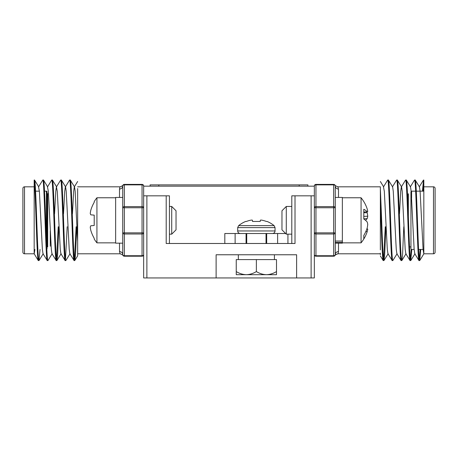 <?xml version="1.0" encoding="UTF-8"?>
<svg xmlns="http://www.w3.org/2000/svg" width="458" height="458" viewBox="0 0 458 458"><rect width="100%" height="100%" fill="white"/><g stroke="black" fill="none" stroke-linecap="round" stroke-linejoin="round"><path stroke-width="0.69" d="M266.035 243.49L266.035 233.511L285.643 233.511M206.621 243.49L224.821 243.49L224.821 233.511L246.713 233.511L246.713 243.49M119.509 197.444L119.509 189.017A3.217 3.006 180 0 0 122.733 186.011C122.973 184.935 122.973 184.935 122.733 186.011A1.609 1.609 0 0 1 124.341 184.397L142.054 184.397A1.609 1.609 0 0 1 143.663 186.011L143.663 195.829L146.881 195.829L146.881 277.949L143.663 277.949L143.663 186.171L314.337 186.171L314.337 277.949L311.119 277.949L311.119 195.829L314.337 195.829L314.337 186.011A1.609 1.609 0 0 1 315.951 184.397L333.659 184.397A1.609 1.609 0 0 1 335.267 186.011A3.217 3.006 180 0 0 338.491 189.017L338.491 197.438M287.927 234.153L287.927 243.49L291.798 243.49L291.798 195.829L311.119 195.829M146.881 195.829L169.426 195.829L169.426 243.49L178.923 243.49M235.126 243.49L235.126 233.511M246.066 243.49L246.066 233.511L256.371 233.506L266.676 233.511L266.676 243.49M277.622 243.49L277.622 233.511M146.881 277.949L216.119 277.949L216.119 254.763L296.624 254.763L296.624 277.949L311.119 277.949M216.119 277.949L296.624 277.949M295.015 195.829L295.015 243.49L166.202 243.49L166.202 195.829M47.054 247.515L47.054 193.093A0.647 0.647 0 0 0 47.695 193.74L48.508 193.74M50.271 246.227L50.271 230.912L50.271 246.227M47.054 248.803L47.054 191.805A0.641 0.641 0 0 0 46.407 191.163L44.506 191.163M39.377 191.163L35.564 191.163M34.173 186.812L24.509 186.812A1.609 1.609 0 0 0 22.9 188.421L22.9 190.517M24.509 186.812L24.509 253.795A1.609 1.609 0 0 1 22.9 252.186L22.9 188.421M22.9 250.091L22.9 252.186M24.509 253.795L34.173 253.795L38.232 260.488L38.964 260.556L40.035 249.45M63.507 213.863L64.733 191.301L65.374 186.898L69.542 180.126L70.274 180.051C71.769 177.538 73.251 263.075 74.746 260.556L77.648 255.919L77.648 188.547M74.425 259.612L76.125 226.744M69.627 180.051C71.122 177.538 72.61 263.075 74.104 260.556L74.746 260.556M54.559 213.863L55.79 191.301L56.426 186.898L60.685 180.051L61.418 180.126L65.586 186.898L66.227 191.301L69.21 249.307L69.845 253.709L74.104 260.556M65.477 259.612L67.177 226.744M60.685 180.051C62.179 177.538 63.662 263.075 65.156 260.556L65.889 260.488L70.063 253.709M56.426 186.898L57.279 191.301L60.261 249.307L60.897 253.709L65.156 260.556M56.534 259.612L58.235 226.744M56.214 260.556L51.954 253.709L51.319 249.307L48.336 191.301L47.483 186.898L51.737 180.051C53.231 177.538 54.72 263.075 56.214 260.556L56.947 260.488L57.599 255.163L58.876 226.744M47.266 260.556L43.006 253.709L42.371 249.307L39.388 191.301L38.535 186.898L42.794 180.051C44.289 177.538 45.771 263.075 47.266 260.556L47.998 260.488L52.172 253.709M34.173 253.795L34.173 181.002C34.745 184.208 35.478 202.184 36.085 220.304C36.829 241.669 37.573 261.266 38.323 260.556M34.173 253.887L34.905 249.45M72.45 213.863L73.681 191.301L74.316 186.898L77.642 181.494M70.274 180.051L74.534 186.898L75.169 191.301L77.642 241.475M34.173 181.002L34.173 180.051L34.585 180.126L38.753 186.898M34.493 180.051C35.987 177.538 37.47 263.075 38.964 260.556M42.794 180.051L43.527 180.126L47.695 186.898M43.436 180.051C44.93 177.538 46.418 263.075 47.913 260.556M51.737 180.051L52.475 180.126L56.643 186.898M52.384 180.051C53.878 177.538 55.361 263.075 56.855 260.556M61.326 180.051C62.82 177.538 64.309 263.075 65.803 260.556M74.837 260.488L75.49 255.163L76.767 226.744M119.509 189.017L119.859 187.374M122.733 197.438L122.733 186.011A1.609 1.609 0 0 1 124.341 184.397L124.341 206.615A1.609 1.139 0 0 0 122.733 207.749L122.733 186.011L122.733 197.444L115.645 197.444L115.645 243.169L122.733 243.169L122.733 254.602C122.973 255.673 122.973 255.673 122.733 254.602L122.733 232.859L124.341 232.859L124.341 256.211A1.609 1.609 0 0 1 122.733 254.602A3.223 3.006 180 0 0 119.509 251.591L119.509 243.169M77.648 241.475L77.648 253.795L120.156 253.795L119.509 251.591M77.648 186.812L120.156 186.812C122.589 185.765 123.511 185.238 122.927 185.232L122.927 185.238C123.116 185.57 122.194 186.097 120.156 186.812M122.733 186.011A1.609 1.139 0 0 1 124.341 184.872L142.054 184.872A1.609 1.139 -0 0 1 143.663 186.011A1.609 1.609 0 0 0 142.054 184.397L142.054 207.749L143.663 207.749A1.609 1.139 0 0 0 142.054 206.615L124.341 206.615L124.341 232.859L142.054 232.859L142.054 255.741A1.609 1.139 180 0 0 143.663 254.602A1.609 1.609 0 0 1 142.054 256.211L124.341 256.211A1.609 1.609 0 0 1 122.733 254.602A1.609 1.139 180 0 0 124.341 255.741L142.054 255.741L142.054 256.211M410.946 247.515A0.647 0.647 0 0 0 410.305 246.873L409.532 246.873M407.729 199.625L407.729 194.381M410.946 191.805L410.946 248.803A0.647 0.647 0 0 0 411.593 249.45L414.147 249.45M411.158 191.329A0.641 0.641 0 0 1 411.593 191.163L415.629 191.163M418.606 249.45L423.095 249.45M416.276 191.163L423.827 191.163M433.491 186.812A1.609 1.609 0 0 1 435.1 188.421L435.1 252.186A1.609 1.609 0 0 1 433.491 253.795L423.827 253.795L423.827 186.812L433.491 186.812L433.491 253.795M435.1 188.427L435.1 252.186M380.358 206.833L380.358 203.117M380.352 186.812L380.358 188.421M385.917 226.744L384.64 255.163L383.896 260.556C383.151 261.266 382.407 241.669 381.663 220.304L380.358 188.547L380.358 241.475M397.103 253.709L392.844 260.556C391.35 263.075 389.861 177.538 388.373 180.051L387.634 180.126L383.466 186.898L384.319 191.301L387.302 249.307L387.937 253.709L392.197 260.556C390.703 263.075 389.22 177.538 387.726 180.051M403.807 226.744L402.53 255.163L401.878 260.488L401.053 260.488L396.886 253.709L396.25 249.307L393.267 191.301L392.626 186.898L388.373 180.051M401.786 260.556C400.292 263.075 398.809 177.538 397.315 180.051L396.582 180.126L392.414 186.898M411.805 249.45L410.734 260.556L410.002 260.488L405.828 253.709L405.193 249.307L402.21 191.301L401.574 186.898L397.315 180.051M410.734 260.556C409.24 263.075 407.752 177.538 406.263 180.051L405.525 180.126L401.357 186.898L400.721 191.301L399.49 213.863M420.747 249.45L419.677 260.556L418.944 260.488L414.776 253.709L414.141 249.307L411.158 191.301L410.517 186.898L406.263 180.051M419.677 260.556C418.183 263.075 416.7 177.538 415.206 180.051L414.473 180.126L410.305 186.898M419.768 260.488L423.827 253.887L423.083 249.307L420.1 191.301L419.465 186.898L415.206 180.051M423.827 253.887L423.827 181.002L423.507 180.051L423.827 180.051L423.083 191.163M380.358 254.682L380.358 253.274M423.507 180.051L422.436 191.163M420.106 249.45L419.356 259.612M419.036 260.556C417.541 263.075 416.053 177.538 414.564 180.051M411.17 249.289L410.414 259.612M410.087 260.556C408.593 263.075 407.11 177.538 405.616 180.051M401.145 260.556C399.651 263.075 398.162 177.538 396.674 180.051M385.275 226.744L383.575 259.612M383.896 260.556L383.163 260.488L380.352 255.919M383.254 260.556C382.281 261.884 381.314 227.191 380.358 202.161L380.358 215.02M380.358 188.547L380.358 186.812L337.844 186.812L338.491 189.017M335.267 197.438L342.355 197.438L342.355 241.028L335.267 241.028L335.267 186.011C335.027 184.935 335.027 184.935 335.267 186.011L335.267 207.749A1.609 1.139 180 0 0 333.659 206.615L333.659 184.397M335.267 186.011A1.609 1.139 0 0 0 333.659 184.872L315.951 184.872L315.951 206.615A1.609 1.139 0 0 0 314.337 207.749L315.951 207.749L315.951 232.859L314.337 232.859A1.609 1.139 0 0 0 315.951 233.998L315.951 255.741A1.609 1.139 0 0 1 314.337 254.602A1.609 1.609 0 0 0 315.951 256.211A1.609 1.609 0 0 1 314.337 254.602A1.609 1.609 0 0 0 315.951 256.211L333.659 256.211L333.659 232.859L335.267 232.859L335.267 254.602C335.027 255.673 335.027 255.673 335.267 254.602L335.267 243.169L342.355 243.169L342.355 242.391L335.267 242.391L335.267 243.169M315.951 256.211L315.951 255.741L333.659 255.741A1.609 1.139 0 0 0 335.267 254.602A1.609 1.609 0 0 1 333.659 256.211A1.609 1.609 0 0 0 335.267 254.602A3.217 3.006 180 0 1 338.491 251.591L338.141 253.24M380.358 253.091L380.358 253.795L337.844 253.795C335.411 254.848 334.489 255.375 335.073 255.375L335.073 255.375C334.884 255.043 335.806 254.516 337.844 253.795M380.358 215.214L380.358 227.901M380.358 228.702L380.358 249.902M392.844 260.556L392.197 260.556M122.733 243.169L122.733 197.444M171.716 206.455L176.027 210.772L176.027 229.842L171.716 234.153L171.716 206.455L169.426 206.455M171.716 234.153L169.426 234.153M286.284 234.153L281.973 229.842L281.973 210.772L286.284 206.455L286.284 234.153L291.798 234.153M115.645 197.764L96.936 197.764A35.695 35.695 0 0 0 94.211 201.594L94.211 202.327A35.61 35.472 90 0 0 90.793 210.274A35.203 32.398 12.9 0 0 90.255 213.462A35.203 13.419 5.4 0 0 90.793 214.836L94.211 215.134L94.211 225.479L90.793 225.777A35.203 13.419 174.6 0 0 90.255 227.151A35.203 32.398 167.1 0 0 90.793 230.334A35.61 35.472 90 0 0 94.211 238.286L94.211 239.013A35.695 35.695 0 0 0 96.936 242.849L115.645 242.849M90.255 227.151A35.203 13.419 174.6 0 1 90.793 225.777M90.793 214.836A35.203 13.419 5.4 0 1 90.255 213.462M96.936 197.764L96.936 242.849M367.207 209.008A35.61 33.331 -14.3 0 0 365.513 204.743A35.695 35.695 0 0 0 361.064 197.764L361.064 242.849A35.695 35.695 0 0 0 365.513 235.87A35.61 33.331 -165.7 0 1 363.789 238.967L363.789 235.429A35.61 33.331 -14.3 0 0 367.207 227.861A35.203 35.037 -116.5 0 0 367.745 224.397A35.203 23.69 -173.2 0 0 367.207 222.016A35.61 12.131 -174.7 0 0 363.789 219.016L363.789 209.295A35.61 12.131 -5.3 0 1 367.207 211.733A35.203 1.529 -5 0 0 367.745 211.533A35.203 25.854 -7.4 0 0 367.207 209.008M363.789 212.037L367.207 211.733M363.789 218.855L367.207 218.592A35.61 12.131 -5.3 0 1 365.513 220.304M363.789 216.376L367.745 216.216A35.203 23.69 -6.8 0 1 367.207 218.592M363.789 212.707L367.207 212.752A35.203 35.037 -63.5 0 1 367.745 216.216M366.881 211.762A35.61 33.331 -165.7 0 1 367.207 212.752M365.827 231.536L367.207 231.605A35.61 33.331 -165.7 0 1 365.513 235.87M366.829 229L367.745 229.074A35.203 25.854 -172.6 0 1 367.207 231.605M366.881 228.851L367.207 228.88A35.203 1.529 -175 0 1 367.745 229.074M342.355 241.028L342.355 242.391M256.371 271.577C259.617 273.552 262.972 274.588 266.436 274.685L276.5 274.685L276.5 271.577C273.294 273.546 269.939 274.582 266.436 274.685L246.307 274.685C242.843 274.588 239.488 273.552 236.248 271.577L236.248 274.685L246.307 274.685C249.816 274.582 253.171 273.546 256.371 271.577L256.371 259.594L236.248 259.594L236.248 271.577M276.5 271.577L276.5 259.594L256.371 259.594M238.337 254.763L238.337 259.594M274.405 254.763L274.405 259.594M266.035 233.511L246.713 233.511M260.213 221.454L260.384 220.172L260.213 221.454L252.53 221.454L252.427 220.224M261.129 220.08L260.694 220.08L261.129 220.08A27.955 25.728 102.9 0 1 261.844 220.172L262.153 220.224L261.844 220.172M251.619 220.08L252.055 220.08L251.619 220.08A27.955 25.728 -102.9 0 0 250.898 220.172L250.595 220.224L250.898 220.172A27.955 25.728 -102.9 0 1 251.619 220.08M260.694 220.08A27.955 10.66 95.4 0 0 260.384 220.172A27.955 10.66 95.4 0 1 260.694 220.08M250.595 220.224A28.121 28.012 180 0 0 246.381 221.454L245.665 221.454A28.161 28.161 0 0 0 238.641 225.622L274.107 225.622A28.161 28.161 0 0 0 267.077 221.454L266.367 221.454A28.121 28.012 180 0 0 262.153 220.224M252.358 220.172A27.955 10.66 -95.4 0 0 252.055 220.08M274.107 225.622L275.052 227.603L275.052 230.958L237.696 230.958C237.834 232.492 238.681 233.345 240.244 233.511M275.052 227.603L237.696 227.603L237.696 230.958M158.8 186.171L158.8 184.883L150.104 184.883L150.104 186.171M158.8 184.883L307.896 184.883L307.896 186.171M47.695 246.873L47.695 193.74M46.407 191.163L46.407 240.152M122.733 232.859A1.609 1.139 0 0 0 124.341 233.998L142.054 233.998A1.609 1.139 0 0 0 143.663 232.859L142.054 232.859L142.054 207.749L122.733 207.749M411.593 191.163L411.593 197.89L411.593 191.163M338.491 243.169L338.491 251.591M315.951 184.397L315.951 184.872A1.609 1.139 180 0 0 314.337 186.011M315.951 207.749L315.951 206.615L333.659 206.615L333.659 207.749L315.951 207.749M335.267 232.859A1.609 1.139 0 0 1 333.659 233.998L315.951 233.998L315.951 232.859L333.659 232.859L333.659 207.749L335.267 207.749M333.659 256.211A1.609 1.609 0 0 0 335.267 254.602M408.37 216.502L408.37 193.74M299.2 186.171L299.2 184.883M43.224 253.709L39.056 260.488M61.114 253.709L56.947 260.488M120.156 253.795C122.589 254.848 123.511 255.375 122.927 255.375L122.916 255.358C123.511 255.369 122.584 254.843 120.156 253.795M380.358 181.494L383.684 186.898M383.987 260.488L388.155 253.709M401.878 260.488L406.046 253.709M410.82 260.488L414.994 253.709M419.247 186.898L423.415 180.126M337.844 186.812C335.411 185.765 334.489 185.238 335.073 185.232L335.073 185.238C334.489 185.238 335.416 185.765 337.844 186.812M291.798 206.455L286.284 206.455M342.355 197.764L361.064 197.764M342.355 242.849L361.064 242.849M238.641 225.622L237.696 227.603M275.052 230.958C274.914 232.492 274.061 233.345 272.499 233.511"/></g></svg>
